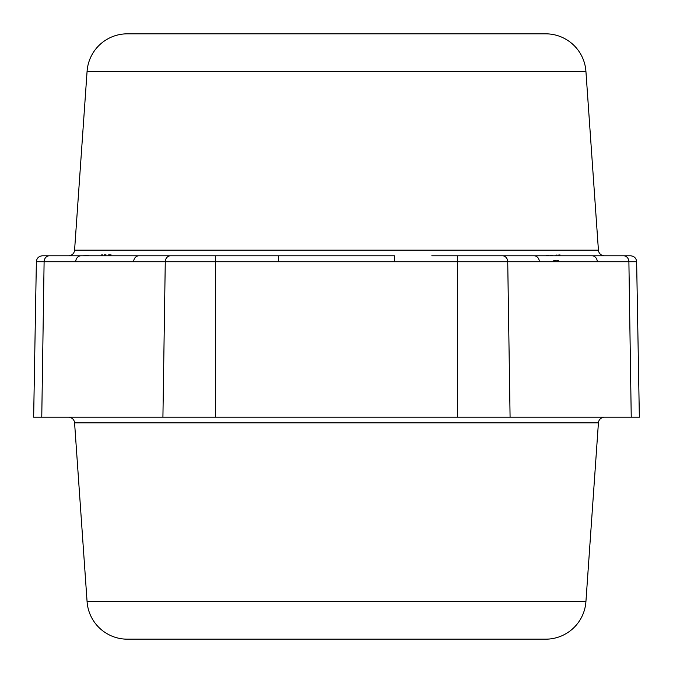 <?xml version="1.0" encoding="UTF-8"?>
<svg xmlns="http://www.w3.org/2000/svg" width="673" height="673" viewBox="0 0 673 673"><rect width="100%" height="100%" fill="white"/><g stroke="black" fill="none" stroke-linecap="round" stroke-linejoin="round"><path stroke-width="1.01" d="M234.339 33.827L240.513 33.827M247.168 33.827L254.781 33.827M68.537 255.79L80.962 255.79L68.537 255.79A6.057 6.057 0 0 0 74.577 250.154L87.078 71.372A40.355 40.355 0 0 1 127.34 33.827L545.66 33.827A40.355 40.355 0 0 1 585.922 71.372L598.423 250.154A6.057 6.057 0 0 0 604.463 255.79L592.038 255.79A6.057 5.241 90 0 1 597.279 261.738L636.633 261.738L639.35 417.21L33.65 417.21L36.367 261.738L597.279 261.738M36.367 261.738C36.737 258.146 38.756 256.169 42.416 255.79L278.555 255.79L278.555 261.738M241.195 255.79L394.445 255.79L394.445 261.738M431.805 255.79L534.093 255.79A6.057 5.241 90 0 1 534.101 255.79A6.057 5.241 90 0 1 539.342 261.738L539.342 261.738A6.057 5.241 -90 0 0 538.896 259.416M457.657 417.21L457.657 255.79L630.584 255.79C634.244 256.169 636.263 258.146 636.633 261.738M592.038 255.79L604.463 255.79M558.422 260.35L556.748 260.493M555.343 260.619L553.66 260.779M80.962 255.79A6.057 5.241 -90 0 0 75.721 261.738A6.057 5.241 90 0 1 80.962 255.79L80.962 255.79M111.112 254.916L108.639 254.89M106.031 254.882L104.248 254.899M102.952 254.924L101.287 254.966M88.348 255.563L86.699 255.639M86.388 255.656L85.488 255.69M84.941 255.706L84.327 255.732M83.881 255.74L83.191 255.757M82.123 255.782L81.349 255.79M560.054 254.958L558.741 254.991M557.109 255.042L555.923 255.084M552.146 255.227L550.178 255.311M548.899 255.37L546.367 255.479M534.101 255.79L534.101 255.79A6.057 5.241 -90 0 1 534.11 255.79A6.057 5.241 -90 0 1 534.101 255.79L502.487 255.79A6.057 5.241 90 0 1 507.728 261.738L510.084 417.21M133.658 261.738A6.057 5.241 90 0 1 138.899 255.79A6.057 5.241 90 0 0 138.899 255.79L215.343 255.79L215.343 417.21M68.537 417.21A6.057 6.057 0 0 1 74.577 422.846L87.078 601.628A40.355 40.355 0 0 0 127.34 639.173L545.66 639.173A40.355 40.355 0 0 0 585.922 601.628L598.423 422.846A6.057 6.057 0 0 1 604.463 417.21M432.487 33.827L428.205 33.827M413.937 33.827L410.656 33.827M341.682 33.827L354.873 33.827M338.637 33.827L331.318 33.827M313.912 33.827L299.998 33.827M290.265 33.827L279.396 33.827M224.605 33.827L229.156 33.827M359.088 639.173L362.604 639.173M331.318 639.173L320.592 639.173M271.539 639.173L262.714 639.173M87.078 71.372L585.922 71.372M74.577 250.154L598.423 250.154M170.513 255.79A6.057 5.241 90 0 0 165.272 261.738L162.916 417.21M41.76 417.21L44.107 261.738A6.057 5.241 90 0 1 49.348 255.79M623.652 255.79A6.057 5.241 90 0 1 628.893 261.738L631.24 417.21M87.078 601.628L585.922 601.628M74.577 422.846L598.423 422.846"/></g></svg>

